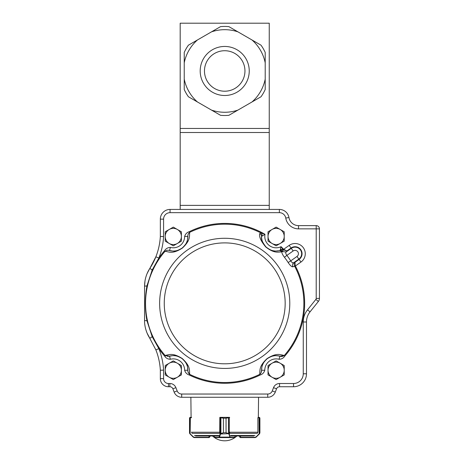 <?xml version="1.0" encoding="UTF-8"?>
<svg xmlns="http://www.w3.org/2000/svg" width="464" height="464" viewBox="0 0 464 464"><rect width="100%" height="100%" fill="white"/><g stroke="black" fill="none" stroke-linecap="round" stroke-linejoin="round"><path stroke-width="0.7" d="M180.183 209.426L180.183 132.507L269.248 132.507L269.248 209.426M180.183 128.458L269.248 128.458L269.248 23.2L180.183 23.2L180.183 132.507M269.248 128.458L269.248 132.507M261.023 96.756L252.004 101.964L261.023 96.756A44.532 44.532 0 0 0 265.199 89.523L265.199 79.106L265.199 89.523M265.199 52.42L265.199 62.831L265.199 52.42A44.532 44.532 0 0 0 261.023 45.188L252.004 39.979L261.023 45.188M228.885 26.634L237.91 31.842L228.885 26.634A44.532 44.532 0 0 0 220.539 26.634L211.52 31.842L220.539 26.634M188.407 45.188L197.426 39.979L188.407 45.188A44.532 44.532 0 0 0 184.231 52.42L184.231 62.831L184.231 52.42M184.231 89.523L184.231 79.106L184.231 89.523A44.532 44.532 0 0 0 188.407 96.756L197.426 101.964L188.407 96.756M220.539 115.31L211.52 110.101A41.296 41.296 0 0 0 237.91 110.101L228.885 115.31A44.532 44.532 0 0 1 220.539 115.31L197.426 101.964A41.296 41.296 0 0 1 184.231 79.106L184.231 62.831A41.296 41.296 0 0 1 197.426 39.979L211.52 31.842A41.296 41.296 0 0 1 237.91 31.842L252.004 39.979A41.296 41.296 0 0 1 265.199 62.831L265.199 79.106A41.296 41.296 0 0 1 252.004 101.964L228.885 115.31M224.715 95.497A24.528 24.528 0 0 1 203.476 58.708A24.528 24.528 0 0 1 245.955 58.708A24.528 24.528 0 0 1 224.715 95.497M224.715 50.727A20.242 20.242 0 0 1 242.243 81.09A20.242 20.242 0 0 1 207.182 81.09A20.242 20.242 0 0 1 224.715 50.727M190.043 433.654L189.521 432.738L189.712 433.399L193.378 436.891L194.294 437.268L209.113 437.268L209.919 436.786L209.113 437.593L194.37 437.593L208.928 437.593M191.876 432.866L191.539 432.065M191.539 417.675L189.712 417.78L189.521 418.163L189.834 417.525L191.452 417.351L190.362 417.351M209.113 437.268L208.875 435.974M190.292 417.351L189.817 417.53A0.325 0.319 -129 0 1 189.817 417.525L189.521 432.738L189.985 433.881L193.221 437.117L194.37 437.593M194.294 437.268L194.387 437.593L193.459 437.314M190.217 417.675L190.339 417.351M189.521 432.866L189.741 433.567A0.325 0.319 148.7 0 1 189.712 433.399L189.712 417.78A0.325 0.319 -128 0 1 189.834 417.525M190.379 417.351L190.13 434.026M193.378 436.891L190.147 434.026M189.741 433.562L189.985 433.881M255.061 437.593L256.203 437.117L255.061 437.593L240.317 437.593L239.505 436.786L240.549 437.268L240.549 435.974M255.966 437.314L259.295 434.026L259.91 432.738L259.422 433.881L259.91 432.738L259.904 418.163L259.712 417.78L257.885 417.675L257.885 432.065L257.555 432.866M240.456 437.593L240.549 437.268L255.13 437.268L255.038 437.593L240.317 437.593L240.317 437.268M258.332 417.351L259.045 417.351L258.332 417.351L258.558 397.271M259.045 417.351L259.144 433.799L256.047 436.891L259.382 433.654M259.103 417.351L259.904 418.163L259.103 417.351M259.683 433.567L259.904 418.163M259.898 418.047L259.608 417.53A0.325 0.319 129 0 0 259.608 417.53L259.451 417.432M259.086 417.351L259.208 417.675M259.591 417.525A0.325 0.319 128 0 1 259.712 417.78L259.712 433.399A0.325 0.319 -148.7 0 1 259.666 433.567M234.929 435.974L234.929 437.268A0.325 0.325 -90 0 1 234.61 437.593L214.774 437.593A0.325 0.325 -90 0 1 214.449 437.268L214.449 435.974M229.738 432.866L229.639 432.065M229.639 417.675L226.049 418.163L226.049 432.738L229.257 433.799L228.943 434.026L226.038 432.738L223.422 432.738L220.586 433.881L220.325 433.654L223.41 432.738L223.41 418.163L220.226 417.675L219.814 417.675L219.716 432.866M229.135 433.654L220.51 434.026L220.325 433.654M234.929 437.268L234.61 437.593L219.275 437.593A0.325 0.307 -90 0 1 218.967 437.268L220.203 433.799L220.203 417.675A0.325 0.307 90 0 1 220.51 417.351L223.422 418.163L223.41 432.738M214.484 435.974L214.484 437.268A0.325 0.307 -90 0 0 214.791 437.593L214.449 437.268M226.049 432.738L226.038 418.163L229.326 417.351A0.325 0.307 -90 0 1 229.57 417.478M219.855 417.519A0.325 0.307 90 0 1 220.127 417.351L220.51 417.351A0.325 0.302 90 0 0 220.226 417.675M230.196 436.891L230.475 437.268A0.325 0.307 90 0 1 230.161 437.593L229.257 433.799L229.257 417.675A0.325 0.302 -90 0 0 228.932 417.351L219.855 417.351L219.855 417.675M228.943 434.026L229.883 437.117L219.559 437.117L219.275 437.593M228.537 433.567L228.537 417.525M220.922 417.525L220.922 433.567M220.51 434.026L219.559 437.117L219.252 436.891M229.257 417.675L229.233 417.675A0.325 0.307 -90 0 0 228.943 417.351L229.57 417.461A0.325 0.325 0 0 0 229.326 417.351M229.57 417.675L229.57 417.351M195.663 435.974L218.561 435.974M230.863 435.974L253.762 435.974M173.298 227.122L165.201 231.797L165.201 241.147L173.298 245.821L181.395 241.147L181.395 231.797L173.298 227.122M169.25 229.46A8.097 8.097 0 0 0 169.25 243.484A8.097 8.097 0 0 0 181.395 236.472A8.097 8.097 0 0 0 169.25 229.46M276.126 227.122L268.03 231.797L268.03 241.147L276.126 245.821L284.223 241.147L284.223 231.797L276.126 227.122M272.078 229.46A8.097 8.097 0 0 0 272.078 243.484A8.097 8.097 0 0 0 284.223 236.472A8.097 8.097 0 0 0 272.078 229.46M173.298 360.882L165.201 365.557L165.201 374.9L173.298 379.575L181.395 374.9L181.395 365.557L173.298 360.882M169.25 363.219A8.097 8.097 0 0 0 169.25 377.238A8.097 8.097 0 0 0 181.395 370.226A8.097 8.097 0 0 0 169.25 363.219M276.126 360.882L268.03 365.557L268.03 374.9L276.126 379.575L284.223 374.9L284.223 365.557L276.126 360.882M272.078 363.219A8.097 8.097 0 0 0 272.078 377.238A8.097 8.097 0 0 0 284.223 370.226A8.097 8.097 0 0 0 272.078 363.219M297.006 256.453L290.742 260.867A78.515 78.515 0 0 0 286.885 255.391L284.444 257.276C282.663 254.916 281.793 253.124 281.834 251.888L282.193 251.587A3.236 3.004 77.1 0 0 279.374 250.676A14.575 14.575 0 0 1 279.148 250.728A14.575 14.575 0 0 0 279.374 250.676L278.928 250.775L279.374 250.676A14.575 14.575 0 0 0 279.983 250.525L279.374 250.676A14.575 14.575 0 0 0 279.983 250.525L280.389 249.806A3.236 2.662 -18.4 0 1 283.295 250.096L282.193 251.587L286.149 251.969C285.464 252.741 285.714 253.883 286.885 255.391L293.144 250.978A3.352 3.352 0 0 1 297.813 251.784A3.352 3.352 0 0 1 297.006 256.453L298.862 259.086A6.571 6.571 0 0 0 300.446 249.928A6.571 6.571 0 0 0 291.288 248.344L293.144 250.978M261.684 368.283L261.731 367.964M261.841 367.337L261.98 366.734M262.27 365.719L262.45 365.197M262.595 364.814L262.914 364.083M263.262 363.376L263.453 363.039M262.688 364.582L263.645 362.703M264.573 361.346L266.011 359.733M266.609 359.194L267.229 358.689M268.563 357.773L271.005 356.584M272.055 356.236L274.143 355.789M272.426 356.132L272.803 356.039M273.58 355.876L274.381 355.76M274.787 355.714L275.343 355.673M275.494 355.668L275.796 355.656M277.037 355.685L277.675 355.737M275.755 355.662L278.806 355.9M261.551 236.437L261.551 236.472C260.901 238.85 262.386 242.341 266 246.952C273.574 252.77 275.86 250.693 278.928 250.775A3.236 3.028 78.9 0 1 281.834 251.888C278.087 251.981 274.433 253.686 265.797 247.016C260.977 241.257 258.947 236.814 259.695 233.682L260.896 232.934L265.002 234.308L261.551 236.437A14.575 14.575 0 0 0 266.626 247.521A14.575 14.575 0 0 1 261.551 236.437A3.236 3.039 -179.9 0 0 259.695 233.682M260.53 373.717L259.73 374.349C260.182 370.179 258.692 366.473 267.067 358.608C276.921 352.362 280.152 354.815 284.328 355.441L279.902 356.155L279.067 359.281C281.602 359.206 283.55 358.092 284.908 355.946L284.328 355.441C282.825 356.485 281.352 356.723 279.902 356.155C276.66 355.94 274.752 354.026 267.229 358.689C260.849 364.733 262.177 367.065 261.551 370.226L261.22 372.383M294.698 266.348L295.301 265.855L294.698 266.348A79.164 79.164 0 0 1 284.328 355.441M165.921 356.056L165.097 355.441C169.25 354.809 172.446 352.414 182.201 358.486C190.768 366.403 189.225 370.156 189.695 374.349L188.204 372.383M292.865 266.794C291.711 266.939 290.139 265.518 288.156 262.531L290.742 260.867C291.769 262.479 292.767 263.094 293.724 262.711C292.471 263.825 292.187 265.188 292.865 266.794L294.646 266.243C293.909 264.538 294.019 263.233 294.971 262.334L295.301 265.855M187.874 236.437A14.575 14.575 0 0 1 185.107 245.015A14.575 14.575 0 0 0 187.874 236.437C187.676 234.917 188.285 233.554 189.695 232.348C189.242 236.518 190.733 240.224 182.358 248.089C172.504 254.336 169.273 251.882 165.097 251.256C166.628 250.206 168.107 249.968 169.522 250.548C172.77 250.751 174.679 252.689 182.242 247.973C188.575 241.935 187.259 239.604 187.874 236.437L184.631 236.443A11.333 11.333 0 0 1 170.358 247.416C167.823 247.498 165.874 248.605 164.517 250.751L165.097 251.256A79.164 79.164 0 0 0 165.097 355.441L164.517 355.946C165.874 358.092 167.823 359.206 170.358 359.281L169.522 356.155C172.736 355.929 174.655 354.061 182.12 358.626C188.622 364.727 187.236 367.065 187.874 370.26C187.734 371.867 188.343 373.23 189.695 374.349L189.358 375.04A79.936 79.936 0 0 0 260.066 375.04C262.491 374.28 264.062 372.685 264.793 370.255L261.551 370.26C261.713 371.809 261.11 373.172 259.73 374.349L260.066 375.04M289.194 245.381L291.05 248.008A6.983 6.983 0 0 1 300.782 249.69A6.983 6.983 0 0 1 299.1 259.422L300.956 262.056A10.202 10.202 0 0 0 303.41 247.834A10.202 10.202 0 0 0 289.194 245.381L283.614 249.313A79.936 79.936 0 0 0 281.08 246.668L283.104 249.777L283.614 249.313L286.926 250.92L283.104 249.777A3.236 2.285 -5.3 0 0 280.349 249.452L281.08 246.668A11.333 11.333 0 0 1 265.002 234.308A79.936 79.936 0 0 0 189.358 231.658C186.934 232.418 185.362 234.013 184.631 236.443M187.874 370.26A14.575 14.575 0 0 0 184.655 361.091A14.575 14.575 0 0 1 187.874 370.26A14.575 14.575 0 0 0 185.055 361.618A14.575 14.575 0 0 1 187.874 370.26L184.631 370.255C185.362 372.685 186.934 374.28 189.358 375.04M149.501 337.769L155.852 349.862A64.774 64.774 0 0 1 160.341 370.226L160.341 378.647A8.097 8.097 0 0 0 168.438 386.744L169.859 386.744A3.236 3.236 0 0 1 172.881 388.82L174.133 392.08A8.097 8.097 0 0 0 181.691 397.271L267.734 397.271A8.097 8.097 0 0 0 275.291 392.08L276.544 388.82A3.236 3.236 0 0 1 279.566 386.744L293.538 386.744A12.957 12.957 0 0 0 306.489 373.793L306.489 321.987A16.194 16.194 0 0 1 310.039 311.866L318.379 301.443A4.86 4.86 0 0 0 319.447 298.404L319.447 228.856A3.236 3.236 0 0 0 316.204 225.62L298.526 225.62A9.715 9.715 0 0 1 288.944 217.523A9.715 9.715 0 0 0 279.369 209.426L170.062 209.426A9.715 9.715 0 0 0 160.341 219.141L160.341 236.472A64.774 64.774 0 0 1 155.852 256.836L158.862 258.03L152.186 269.99L146.926 285.94C144.861 297.54 144.861 309.146 146.926 320.757L152.186 336.707L158.862 348.667A79.936 79.936 0 0 0 164.517 355.946M262.148 235.799A3.236 2.662 -90.9 0 0 260.896 232.934A79.164 79.164 0 0 0 189.695 232.348L189.358 231.658M144.913 325.368L144.971 325.722M145.336 327.625L145.516 328.39M145.945 329.945L146.949 332.775M145.012 280.732L144.553 286.137L144.553 320.56C144.437 326.499 146.624 333.622 149.849 338.308L147.071 333.071M147.21 273.29A32.387 32.387 0 0 0 147.071 273.627L149.512 268.917M147.569 272.49A32.387 32.387 0 0 1 147.72 272.171M147.865 271.863A32.387 32.387 0 0 1 148.149 271.312M148.944 269.857A32.387 32.387 0 0 1 149.251 269.335M146.665 274.642L146.369 275.442M145.371 278.916L145.261 279.403M146.926 285.94L144.553 286.137C144.646 279.606 146.409 273.69 149.849 268.389A64.774 64.774 0 0 0 155.852 256.836L149.849 268.389L152.186 269.99M155.852 256.836A64.774 64.774 0 0 0 160.341 236.472L163.583 236.559L163.583 219.141A6.479 6.479 0 0 1 170.062 212.663L279.369 212.663A6.479 6.479 0 0 1 285.754 218.063A12.957 12.957 0 0 0 298.526 228.856L316.204 228.856L316.204 298.404A1.618 1.618 0 0 1 315.851 299.419L307.51 309.848A19.43 19.43 0 0 0 303.253 321.987L303.253 373.793A9.715 9.715 0 0 1 293.538 383.508L279.566 383.508A6.479 6.479 0 0 0 273.522 387.66L272.269 390.92A4.86 4.86 0 0 1 267.734 394.035L181.691 394.035A4.86 4.86 0 0 1 177.161 390.92L175.902 387.66A6.479 6.479 0 0 0 169.859 383.508L168.438 383.508A4.86 4.86 0 0 1 163.583 378.647L163.583 370.139A68.011 68.011 0 0 0 158.862 348.667L155.852 349.862A64.774 64.774 0 0 1 160.341 370.226L163.583 370.139M280.43 248.872L280.349 249.545A3.236 2.384 -7.3 0 1 283.173 249.887L283.719 249.429M267.966 248.542A14.575 14.575 0 0 0 278.928 250.775A14.575 14.575 0 0 1 267.966 248.542M279.983 250.525A3.236 2.993 74.7 0 1 282.75 251.244M279.902 356.155A14.575 14.575 0 0 0 261.551 370.26A14.575 14.575 0 0 1 279.902 356.155A14.575 14.575 0 0 0 261.551 370.26A14.575 14.575 0 0 1 279.902 356.155M169.522 250.548A14.575 14.575 0 0 0 178.594 250.05A14.575 14.575 0 0 1 169.522 250.548L170.358 247.416M180.194 249.307A14.575 14.575 0 0 0 184.011 246.349A14.575 14.575 0 0 1 180.194 249.307L180.902 248.901M165.097 355.441L169.522 356.155A14.575 14.575 0 0 1 178.524 356.625A14.575 14.575 0 0 0 169.522 356.155A14.575 14.575 0 0 1 178.524 356.625A14.575 14.575 0 0 0 169.522 356.155M183.935 360.267A14.575 14.575 0 0 0 180.096 357.338A14.575 14.575 0 0 1 183.935 360.267A14.575 14.575 0 0 0 179.249 356.92A14.575 14.575 0 0 1 183.935 360.267M171.436 355.772L171.755 355.737M172.388 355.685L173.008 355.656M174.058 355.673L174.615 355.714M176.581 356.027L176.952 356.12M178.872 356.764L179.284 356.938M181.47 358.162L182.12 358.626M182.752 359.136L183.123 359.467M183.355 359.681L184.04 360.377M184.562 360.98L185.153 361.746M186.505 364.066L186.824 364.808M186.975 365.191L187.16 365.719M187.201 365.864L187.294 366.154M187.589 367.36L187.7 367.993M182.851 247.695L182.242 247.973M181.586 248.455L181.175 248.733M179.342 249.731L178.449 250.102M175.862 250.815L175.061 250.937M174.655 250.983L173.64 251.041M172.393 251.018L171.755 250.96M280.766 247.631L280.621 248.118M169.453 356.166L167.382 356.375M187.984 371.426L187.891 370.701M279.369 209.426A9.715 9.715 0 0 1 288.944 217.523A9.715 9.715 0 0 0 298.526 225.62A9.715 9.715 0 0 1 288.944 217.523A9.715 9.715 0 0 0 279.369 209.426L279.369 212.663M319.447 298.404A4.86 4.86 0 0 1 318.379 301.443A4.86 4.86 0 0 0 319.447 298.404L316.204 298.404M279.566 386.744A3.236 3.236 0 0 0 276.544 388.82A3.236 3.236 0 0 1 279.566 386.744L279.566 383.508M180.183 205.378L269.248 205.378M209.919 436.786L209.919 435.974L209.919 436.786L209.113 437.593M189.521 418.163L189.521 432.738M239.505 436.786L239.505 435.974L239.505 436.786L240.317 437.593M256.047 436.891L255.13 437.268L240.596 437.268M259.44 433.881L259.683 433.562M219.814 432.065L219.716 432.773M230.475 437.268L234.894 437.268L234.894 435.974M214.484 437.268L218.967 437.268M226.049 418.163L223.41 418.163M234.894 437.268A0.325 0.307 90 0 1 234.587 437.593M194.422 435.499L218.944 435.499M230.48 435.499L255.009 435.499M229.57 433.364L257.329 433.364M192.102 433.364L219.855 433.364M191.62 432.239L219.808 432.239M229.639 432.239L257.804 432.239M291.288 248.344L291.05 248.008L286.926 250.92L286.149 251.969L291.288 248.344M298.862 259.086L299.1 259.422L294.971 262.334L293.724 262.711L298.862 259.086M285.169 303.352A60.459 60.459 0 0 1 194.486 355.708A60.459 60.459 0 0 1 194.486 250.989A60.459 60.459 0 0 1 285.169 303.352M289.785 303.352A65.076 65.076 0 0 1 201.846 364.275A65.076 65.076 0 0 1 175.711 260.53A65.076 65.076 0 0 1 289.785 303.352M284.908 355.946A79.936 79.936 0 0 0 295.377 265.988L300.956 262.056M259.73 374.349A79.164 79.164 0 0 1 189.695 374.349M284.444 257.276A75.441 75.441 0 0 1 288.156 262.531M164.517 250.751A79.936 79.936 0 0 0 158.862 258.03A68.011 68.011 0 0 0 163.583 236.559M264.793 370.255A11.333 11.333 0 0 1 279.067 359.281M170.358 359.281A11.333 11.333 0 0 1 184.631 370.255M177.161 390.92L174.133 392.08A8.097 8.097 0 0 0 181.691 397.271L181.691 394.035L196.376 394.035M169.859 383.508L169.859 386.744A3.236 3.236 0 0 1 172.881 388.82L175.902 387.66M163.583 378.647L160.341 378.647A8.097 8.097 0 0 0 168.438 386.744L168.438 383.508M170.062 212.663L170.062 209.426A9.715 9.715 0 0 0 160.341 219.141L163.583 219.141M319.447 228.856A3.236 3.236 0 0 0 316.204 225.62L316.204 228.856L319.447 228.856M306.489 321.987A16.194 16.194 0 0 1 310.039 311.866L307.51 309.848A19.43 19.43 0 0 0 303.253 321.987L306.489 321.987M293.538 383.508L293.538 386.744A12.957 12.957 0 0 0 306.489 373.793L303.253 373.793M253.054 394.035L267.734 394.035L267.734 397.271A8.097 8.097 0 0 0 275.291 392.08L272.269 390.92L273.522 387.66L276.544 388.82M318.379 301.443L315.851 299.419M298.526 225.62L298.526 228.856M288.944 217.523L285.754 218.063M144.553 320.56L146.926 320.757M149.849 338.308L152.186 336.707M281.08 246.668A11.333 11.333 0 0 1 269.706 245.81M244.957 394.035L204.473 394.035M189.817 417.53L189.527 418.041M191.098 417.351L190.866 397.271M212.524 435.974A17.812 17.812 0 0 0 236.907 435.974"/></g></svg>
